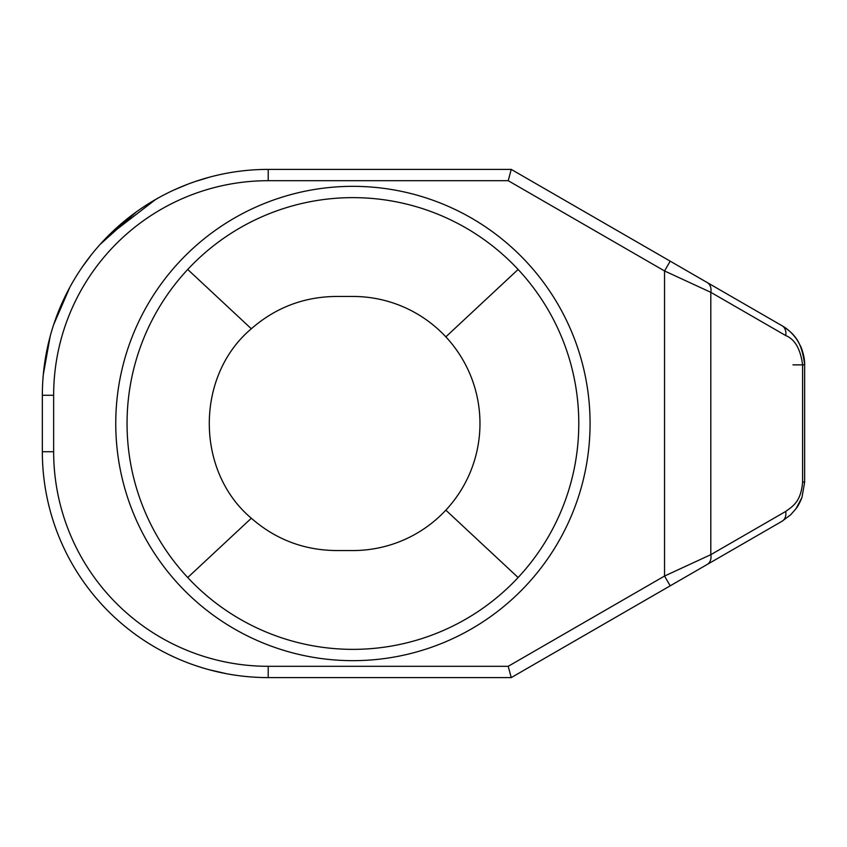 <?xml version="1.0" encoding="UTF-8"?>
<svg xmlns="http://www.w3.org/2000/svg" width="847" height="847" viewBox="0 0 847 847"><rect width="100%" height="100%" fill="white"/><g stroke="black" fill="none" stroke-linecap="round" stroke-linejoin="round"><path stroke-width="1.27" d="M127.05 423.5A225.863 225.863 0 0 1 352.913 197.637A225.863 225.863 0 0 1 578.787 423.5A225.863 225.863 0 0 1 352.913 649.363A225.863 225.863 0 0 1 127.05 423.5M445.84 510.148L518.11 577.538A225.863 225.863 0 0 1 187.727 577.538L251.326 518.237C275.55 539.391 303.766 550.158 335.973 550.55L352.913 550.55A127.05 127.05 0 0 0 445.84 336.852A127.05 127.05 0 0 0 352.913 296.45L335.973 296.45C303.777 296.842 275.561 307.609 251.326 328.763C195.265 375.941 195.286 471.08 251.326 518.237M251.326 328.763L187.727 269.462A225.863 225.863 0 0 1 518.11 269.462L445.84 336.852M782.067 521.244A11.297 8.777 60 0 0 785.667 511.461L710.802 554.679L710.802 292.321L664.546 270.955L508.211 180.697L268.213 180.697A214.577 214.577 0 0 0 53.647 395.263L53.647 451.737A214.577 214.577 0 0 0 268.213 666.303L508.211 666.303L511.239 677.6L508.211 666.303L664.546 576.045L710.802 554.679A11.297 8.777 60 0 1 707.203 564.462L782.067 521.244L790.706 514.764L795.947 508.782L801.971 497.443L804.65 482.123L804.65 364.877C801.834 341.659 794.74 333.94 782.067 325.756L511.239 169.4L508.211 180.697L511.239 169.4L268.213 169.4A225.863 225.863 0 0 0 42.35 395.263L42.35 451.737A225.863 225.863 0 0 0 268.213 677.6L511.239 677.6L686.271 576.542M192.788 664.63L196.991 666.07M197.33 666.187L203.164 668.029M203.831 668.23L208.203 669.479M208.764 669.638L226.615 673.736M511.239 677.6L707.203 564.462M707.192 282.527L707.203 282.538A11.297 8.777 -60 0 1 710.802 292.321L785.667 335.539A11.297 8.777 -60 0 0 782.067 325.756C787.911 328.964 793.088 333.93 797.599 340.653L800.923 346.899C804.819 356.513 804.724 363.723 804.65 364.877L792.961 364.877M53.647 395.263L42.35 395.263L42.35 451.737A225.863 225.863 0 0 0 268.213 677.6L268.213 666.303M220.305 174.535L214.82 175.805M210.077 177.012L195.212 181.523M192.703 182.401L189.506 183.555M136.388 211.866L100.179 244.338M69.814 287.324L53.7 324.56M670.199 585.828L664.546 576.045L664.546 270.955L670.199 261.172M590.073 423.5A237.16 237.16 0 0 1 352.913 660.66A237.16 237.16 0 0 1 115.753 423.5A237.16 237.16 0 0 1 352.913 186.34A237.16 237.16 0 0 1 590.073 423.5M53.647 451.737L42.35 451.737M268.213 180.697L268.213 169.4M785.667 511.461C793.385 505.924 800.944 501.339 802.607 482.123L804.65 482.123M802.607 482.123L802.607 364.877C800.489 348.985 794.846 339.202 785.667 335.539M802.607 364.877L804.65 364.877M186.827 184.572L177.859 188.256M159.109 197.499L148.024 204.032M187.515 184.307L174.302 189.855M155.721 199.405L107.622 236.44M91.211 254.968L82.731 266.392M50.195 336.27L43.292 374.702M790.706 514.764L795.958 508.761M796.307 508.285C798.075 506.072 799.96 502.462 801.971 497.443"/></g></svg>
